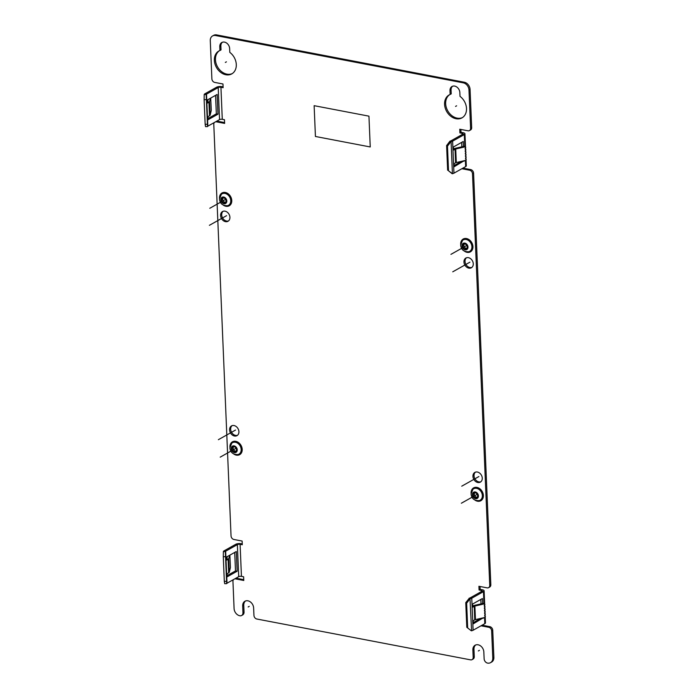 <?xml version="1.0" encoding="UTF-8"?>
<svg xmlns="http://www.w3.org/2000/svg" width="698" height="698" viewBox="0 0 698 698"><rect width="100%" height="100%" fill="white"/><g stroke="black" fill="none" stroke-linecap="round" stroke-linejoin="round"><path stroke-width="1.05" d="M464.816 146.711L464.31 134.574A3.944 1.361 -2.4 0 0 464.528 134.435L462.774 134.191A1.972 0.681 -2.4 0 1 462.661 134.26L450.96 140.83A1.972 0.681 -2.4 0 1 450.201 141.092L450.847 141.72L447.488 146.152L448.517 170.792L452.426 173.706A3.944 1.361 -2.4 0 0 453.944 173.174L465.653 166.604A3.944 1.361 -2.4 0 0 465.871 166.464A3.944 1.361 -2.4 0 0 466.299 165.81L466.046 159.816M461.84 146.807L461.657 142.366M454.145 165.522L461.631 161.317M464.31 134.574L452.609 141.144L450.96 140.83M455.724 148.997L456.291 162.547L465.618 160.4L466.255 159.528A1.317 1.082 -59.7 0 1 466.168 157.277L466.159 157.067A1.317 1.082 -59.7 0 1 466.063 154.808L466.055 154.607A1.317 1.082 -59.7 0 1 465.959 152.347L465.95 152.138A1.317 1.082 -59.7 0 1 465.854 149.878L465.845 149.677A1.317 1.082 -59.7 0 1 465.749 147.418L465.051 146.85L455.724 148.997A1.972 0.681 -2.4 0 0 455.253 149.136A1.972 0.681 -2.4 0 0 455.035 149.241L453.499 150.105L453.368 147.025L463.254 141.476L463.455 146.44M456.291 162.547A1.972 0.681 -2.4 0 0 455.82 162.686A1.972 0.681 -2.4 0 0 455.602 162.791L454.066 163.655L454.197 166.735L464.057 160.758M464.528 134.435A3.944 1.361 -2.4 0 0 464.955 133.78A3.944 1.361 -2.4 0 0 463.184 132.725L460.994 132.306L460.872 129.435M206.172 94.57L207.515 126.6L206.172 94.57L204.217 94.509A3.944 1.361 177.6 0 1 204.863 93.82L216.563 87.241A3.944 1.361 177.6 0 1 216.825 87.11A3.944 1.361 177.6 0 1 222.016 86.657L223.09 86.857M216.65 121.216A3.281 2.548 60.7 0 1 217.488 121.234L224.59 122.586M225.323 551.629L226.667 583.659L225.323 551.629L223.377 551.577A3.944 1.361 177.6 0 1 224.014 550.879L235.723 544.309A3.944 1.361 177.6 0 1 235.976 544.178A3.944 1.361 177.6 0 1 241.176 543.716L242.25 543.925M235.802 578.284A3.281 2.548 60.7 0 1 236.639 578.293L243.75 579.654M244.038 612.094A3.944 3.062 60.7 0 1 242.686 614.903L241.595 615.514A3.944 3.062 -119.3 0 0 242.956 612.704L242.677 605.925L243.759 605.314L244.038 612.094L242.956 612.704M245.504 600.987A6.57 5.095 -119.3 0 0 243.759 605.314M474.274 656.687A3.281 2.548 60.7 0 1 473.139 659.025L472.057 659.636A3.281 2.548 -119.3 0 0 473.192 657.298L472.878 649.908L473.959 649.297L474.274 656.687L473.192 657.298M475.704 644.961A6.57 5.095 -119.3 0 0 473.959 649.297M472.878 649.908A6.57 5.095 -119.3 0 1 475.146 645.222A6.57 5.095 -119.3 0 1 480.739 646.034A6.57 5.095 -119.3 0 1 483.836 652.002L484.124 658.772A3.944 3.062 -119.3 0 0 487.57 663.1A6.57 5.095 -119.3 0 0 490.528 662.664L491.61 662.062A6.57 5.095 -119.3 0 0 493.879 657.376L492.736 630.277L491.654 630.887A3.281 2.548 -119.3 0 0 488.783 627.284L481.018 625.801M482.1 625.19L489.865 626.673A3.281 2.548 60.7 0 1 492.736 630.277M483.976 603.779L483.461 591.642A3.944 1.361 -2.4 0 0 483.679 591.503A3.944 1.361 -2.4 0 0 484.115 590.848A3.944 1.361 -2.4 0 0 482.344 589.793L480.154 589.374L480.032 586.503M462.949 168.122L470.714 169.605A3.281 2.548 60.7 0 1 473.584 173.209L490.825 584.688A3.281 2.548 60.7 0 1 489.699 587.035L488.609 587.637A3.281 2.548 -119.3 0 0 489.743 585.299L472.502 173.819A3.281 2.548 -119.3 0 0 469.632 170.216L461.867 168.733M468.986 90.042L470.068 89.44L471.674 127.629A3.281 2.548 60.7 0 1 470.539 129.968L469.457 130.578A3.281 2.548 -119.3 0 0 470.592 128.24L468.986 90.042A6.57 5.095 -119.3 0 0 463.245 82.835L215.508 35.511A6.57 5.095 -119.3 0 0 212.541 35.938A6.57 5.095 -119.3 0 0 210.281 40.624L211.878 78.813A3.281 2.548 -119.3 0 0 214.748 82.416L222.976 83.987L223.124 87.686L220.934 87.267L222.278 119.297L224.468 119.716L224.625 123.406L216.406 121.836A3.281 2.548 -119.3 0 0 215.569 121.827M470.068 89.44A6.57 5.095 -119.3 0 0 464.336 82.233L216.589 34.9A6.57 5.095 -119.3 0 0 213.632 35.336L212.541 35.938M452.592 86.22A5.916 4.589 -119.3 0 0 451.065 90.086L451.222 93.864L450.14 94.474L449.983 90.696L451.065 90.086M449.652 94.684A13.14 10.2 -119.3 0 0 447.732 110.808A13.14 10.2 -119.3 0 0 462.504 117.552M228.508 220.926A5.584 4.336 60.7 0 1 221.685 214.914A5.584 4.336 60.7 0 1 223.098 211.293M471.865 267.421A5.584 4.336 60.7 0 1 465.043 261.41A5.584 4.336 60.7 0 1 466.456 257.78M480.852 481.786A5.584 4.336 60.7 0 1 474.029 475.766A5.584 4.336 60.7 0 1 475.443 472.145M237.495 435.29A5.584 4.336 60.7 0 1 230.672 429.279A5.584 4.336 60.7 0 1 232.085 425.658M219.451 50.701A13.14 10.2 -119.3 0 0 217.523 66.825A13.14 10.2 -119.3 0 0 232.294 73.569M219.94 50.492A13.14 10.2 -119.3 0 0 218.902 50.98A13.14 10.2 -119.3 0 0 216.441 67.436A13.14 10.2 -119.3 0 0 231.762 73.892A13.14 10.2 -119.3 0 0 236.247 63.841A13.14 10.2 -119.3 0 0 229.808 52.376L229.642 48.598A5.916 4.589 -119.3 0 0 226.85 43.224A5.916 4.589 -119.3 0 0 221.816 42.499A5.916 4.589 -119.3 0 0 219.783 46.714L219.94 50.492L221.022 49.89L220.865 46.103A5.916 4.589 -119.3 0 1 222.383 42.246M462.774 134.191A1.972 0.681 -2.4 0 0 462.983 133.859A1.972 0.681 -2.4 0 0 462.102 133.335L459.912 132.917L459.755 129.226L467.974 130.796A3.281 2.548 -119.3 0 0 469.457 130.578M466.796 627.284L471.351 630.817L466.796 627.284L465.758 602.644L469.353 598.16A1.972 0.681 -2.4 0 0 470.12 597.898L481.821 591.328A1.972 0.681 -2.4 0 0 481.925 591.258A1.972 0.681 -2.4 0 0 482.144 590.927A1.972 0.681 -2.4 0 0 481.262 590.403L479.064 589.985L478.915 586.285L487.134 587.856A3.281 2.548 -119.3 0 0 488.609 587.637M490.528 662.664A6.57 5.095 -119.3 0 0 492.788 657.987L491.654 630.887M242.677 605.925A6.57 5.095 -119.3 0 1 244.937 601.248A6.57 5.095 -119.3 0 1 250.538 602.051A6.57 5.095 -119.3 0 1 253.636 608.019L253.95 615.409A3.281 2.548 -119.3 0 0 256.812 619.013L470.574 659.854A3.281 2.548 -119.3 0 0 472.057 659.636M233.551 579.549A3.281 2.548 -119.3 0 0 232.949 581.46L234.083 608.56A6.57 5.095 -119.3 0 0 239.824 615.767A3.944 3.062 -119.3 0 0 241.595 615.514M225.341 551.542A1.972 0.681 177.6 0 1 225.663 551.193L237.364 544.623L238.707 576.653A1.972 0.681 177.6 0 1 238.838 576.592A1.972 0.681 177.6 0 1 241.438 576.356L243.628 576.775L243.785 580.474L235.558 578.904A3.281 2.548 -119.3 0 0 234.72 578.895M237.364 544.623A1.972 0.681 177.6 0 1 237.495 544.553A1.972 0.681 177.6 0 1 240.095 544.327L242.285 544.745L242.127 541.055L233.909 539.484A3.281 2.548 -119.3 0 1 231.038 535.881L213.789 124.392A3.281 2.548 -119.3 0 1 214.399 122.482M238.908 431.669A5.584 4.336 60.7 0 1 236.98 435.648A5.584 4.336 60.7 0 1 232.225 434.959A5.584 4.336 60.7 0 1 229.59 429.889A5.584 4.336 60.7 0 1 231.509 425.911A5.584 4.336 60.7 0 1 236.264 426.591A5.584 4.336 60.7 0 1 238.908 431.669M482.266 478.156A5.584 4.336 60.7 0 1 480.337 482.135A5.584 4.336 60.7 0 1 475.582 481.454A5.584 4.336 60.7 0 1 472.947 476.376A5.584 4.336 60.7 0 1 474.867 472.398A5.584 4.336 60.7 0 1 479.631 473.087A5.584 4.336 60.7 0 1 482.266 478.156M473.279 263.792A5.584 4.336 60.7 0 1 471.351 267.77A5.584 4.336 60.7 0 1 466.596 267.09A5.584 4.336 60.7 0 1 463.961 262.012A5.584 4.336 60.7 0 1 465.889 258.033A5.584 4.336 60.7 0 1 470.644 258.722A5.584 4.336 60.7 0 1 473.279 263.792M229.921 217.305A5.584 4.336 60.7 0 1 227.993 221.283A5.584 4.336 60.7 0 1 223.238 220.594A5.584 4.336 60.7 0 1 220.603 215.525A5.584 4.336 60.7 0 1 222.522 211.546A5.584 4.336 60.7 0 1 227.286 212.227A5.584 4.336 60.7 0 1 229.921 217.305M450.14 94.474A13.14 10.2 -119.3 0 0 449.102 94.963A13.14 10.2 -119.3 0 0 446.65 111.41A13.14 10.2 -119.3 0 0 461.971 117.875A13.14 10.2 -119.3 0 0 466.456 107.815A13.14 10.2 -119.3 0 0 460.008 96.359L459.851 92.581A5.916 4.589 -119.3 0 0 457.059 87.206A5.916 4.589 -119.3 0 0 452.025 86.482A5.916 4.589 -119.3 0 0 449.983 90.696M226.021 200.806A2.626 2.042 60.7 0 1 225.114 202.682A2.626 2.042 60.7 0 1 222.88 202.359A2.626 2.042 60.7 0 1 221.632 199.968A2.626 2.042 60.7 0 1 222.54 198.101A2.626 2.042 60.7 0 1 224.782 198.424A2.626 2.042 60.7 0 1 226.021 200.806M225.594 202.263A2.626 2.042 60.7 0 1 222.723 199.358A2.626 2.042 60.7 0 1 223.142 197.9M467.189 246.883A2.626 2.042 60.7 0 1 466.281 248.75A2.626 2.042 60.7 0 1 464.039 248.427A2.626 2.042 60.7 0 1 462.8 246.045A2.626 2.042 60.7 0 1 463.708 244.169A2.626 2.042 60.7 0 1 465.95 244.492A2.626 2.042 60.7 0 1 467.189 246.883M466.761 248.34A2.626 2.042 60.7 0 1 463.882 245.434A2.626 2.042 60.7 0 1 464.31 243.977M236.448 449.669A2.626 2.042 60.7 0 1 235.549 451.536A2.626 2.042 60.7 0 1 233.306 451.213A2.626 2.042 60.7 0 1 232.068 448.831A2.626 2.042 60.7 0 1 232.975 446.956A2.626 2.042 60.7 0 1 235.209 447.278A2.626 2.042 60.7 0 1 236.448 449.669M236.029 451.126A2.626 2.042 60.7 0 1 233.149 448.221A2.626 2.042 60.7 0 1 233.577 446.764M477.615 495.737A2.626 2.042 60.7 0 1 476.708 497.613A2.626 2.042 60.7 0 1 474.474 497.29A2.626 2.042 60.7 0 1 473.235 494.899A2.626 2.042 60.7 0 1 474.134 493.032A2.626 2.042 60.7 0 1 476.376 493.355A2.626 2.042 60.7 0 1 477.615 495.737M477.196 497.203A2.626 2.042 60.7 0 1 474.317 494.297A2.626 2.042 60.7 0 1 474.745 492.832M206.18 94.474A1.972 0.681 177.6 0 1 206.503 94.134L218.204 87.555A1.972 0.681 177.6 0 1 218.334 87.494A1.972 0.681 177.6 0 1 220.934 87.267L222.016 86.657M218.204 87.555L219.547 119.594A1.972 0.681 177.6 0 1 219.678 119.524A1.972 0.681 177.6 0 1 222.278 119.297M219.547 119.594L207.847 126.163A1.972 0.681 177.6 0 0 207.524 126.513M215.56 95.356L216.336 113.853L208.039 118.512M210.709 98.078L211.276 110.441L210.133 115.144A3.944 1.361 177.6 0 1 209.836 115.545A3.944 1.361 177.6 0 1 209.505 115.772L207.96 116.645L208.091 119.724L217.977 114.167L216.336 113.853M210.133 115.144L209.566 101.594A3.944 1.361 177.6 0 1 209.269 101.995A3.944 1.361 177.6 0 1 208.938 102.222L207.393 103.086L207.271 100.006L217.148 94.457L217.977 114.167M206.093 99.631L204.121 99.666L204.2 94.596M207.123 124.27L205.16 124.305L204.121 99.666M207.515 126.6L205.544 126.635L205.16 124.305M208.231 99.465L207.611 101.594A1.972 0.681 177.6 0 1 207.463 101.795A1.972 0.681 177.6 0 1 207.35 101.882M209.566 101.594L210.578 98.148M460.994 132.306L459.912 132.917M452.426 173.706L451.083 141.668A3.944 1.361 -2.4 0 0 452.609 141.144L453.944 173.174M452.191 173.75L448.517 170.792M447.636 170.216L446.607 145.577L449.966 141.144M446.607 145.577L447.488 146.152M480.154 589.374L479.064 589.985M471.351 630.817L471.578 630.765A3.944 1.361 -2.4 0 0 473.104 630.242L484.805 623.672A3.944 1.361 -2.4 0 0 485.023 623.532A3.944 1.361 -2.4 0 0 485.459 622.878L485.206 616.884M483.461 591.642L471.761 598.212L470.12 597.898M474.876 606.056L475.451 619.606L484.778 617.468L485.415 616.596A1.317 1.082 -59.7 0 1 485.319 614.336L485.311 614.135A1.317 1.082 -59.7 0 1 485.215 611.876L485.206 611.666A1.317 1.082 -59.7 0 1 485.11 609.406L485.11 609.206A1.317 1.082 -59.7 0 1 485.014 606.946L485.005 606.736A1.317 1.082 -59.7 0 1 484.909 604.477L484.211 603.918L474.876 606.056A1.972 0.681 -2.4 0 0 474.413 606.196A1.972 0.681 -2.4 0 0 474.195 606.3L472.651 607.164L472.52 604.084L482.405 598.535L482.615 603.5M475.451 619.606A1.972 0.681 -2.4 0 0 474.98 619.754A1.972 0.681 -2.4 0 0 474.762 619.85L473.218 620.723L473.349 623.803L483.217 617.826M481.001 603.875L480.817 599.434M473.296 622.59L480.791 618.384M465.758 602.644L466.639 603.22L467.677 627.86M469.126 598.203L470.007 598.779L466.639 603.22M471.578 630.765L470.007 598.779M470.234 598.736A3.944 1.361 -2.4 0 0 471.761 598.212L473.104 630.242M482.222 618.053L483.234 618.245M484.211 603.918L483.252 603.36L473.925 605.498A3.944 1.361 -2.4 0 0 472.991 605.785A3.944 1.361 -2.4 0 0 472.598 605.96M485.415 616.596L484.953 616.325M485.311 614.135L484.848 613.865M485.206 611.666L484.744 611.396M485.11 609.206L484.648 608.935M485.005 606.736L484.543 606.466M238.707 576.653L227.007 583.223A1.972 0.681 177.6 0 0 226.684 583.572M234.711 552.415L235.488 570.92L227.199 575.571M229.869 555.137L230.436 567.509L229.293 572.203A3.944 1.361 177.6 0 1 228.996 572.613A3.944 1.361 177.6 0 1 228.665 572.84L227.12 573.704L227.251 576.784L237.137 571.234L235.488 570.92M229.293 572.203L228.726 558.653A3.944 1.361 177.6 0 1 228.429 559.063A3.944 1.361 177.6 0 1 228.098 559.29L226.553 560.154L226.422 557.074L236.308 551.525L237.137 571.234M225.245 556.699L223.281 556.725L223.36 551.664M226.283 581.338L224.311 581.364L223.281 556.725M226.667 583.659L224.704 583.694L224.311 581.364M227.391 556.533L226.763 558.653A1.972 0.681 177.6 0 1 226.614 558.862A1.972 0.681 177.6 0 1 226.501 558.941M228.726 558.653L229.738 555.207M463.062 160.994L464.074 161.186M465.051 146.85L464.091 146.292L454.764 148.43A3.944 1.361 -2.4 0 0 453.831 148.718A3.944 1.361 -2.4 0 0 453.447 148.892M466.255 159.528L465.793 159.257M466.159 157.067L465.697 156.797M466.055 154.607L465.592 154.337M465.95 152.138L465.487 151.867M465.845 149.677L465.383 149.407M466.77 245.46L450.934 254.36L466.77 245.46M469.92 262.178L452.749 271.819M478.898 476.542L461.736 486.183M477.205 494.324L461.361 503.223L477.205 494.324M225.602 199.392L209.766 208.283L225.602 199.392M226.553 215.682L209.391 225.323M235.54 430.047L218.378 439.688M236.037 448.247L220.193 457.146L236.037 448.247M456.623 105.808L455.532 106.419M249.238 606.361L248.156 606.972M314.135 105.677L315.426 136.476L370.237 146.955L368.945 116.156L314.135 105.677M226.414 61.834L225.332 62.436M479.439 650.344L478.357 650.955M465.653 166.604L465.392 160.453M453.447 148.936L455.035 149.241L455.602 162.791M462.155 134.548L462.102 133.335L463.184 132.725M481.306 591.607L481.262 590.403L482.344 589.793M241.176 543.716L240.095 544.327L241.438 576.356M223.447 205.229A7.355 5.706 -119.3 0 0 231.771 200.544A7.355 5.706 -119.3 0 0 225.349 192.474A7.355 5.706 -119.3 0 0 219.495 198.197M464.615 251.297A7.355 5.706 -119.3 0 0 472.939 246.621A7.355 5.706 -119.3 0 0 466.517 238.55A7.355 5.706 -119.3 0 0 460.663 244.274M233.874 454.084A7.355 5.706 -119.3 0 0 242.206 449.407A7.355 5.706 -119.3 0 0 235.776 441.337A7.355 5.706 -119.3 0 0 229.921 447.06M475.041 500.161A7.355 5.706 -119.3 0 0 483.374 495.475A7.355 5.706 -119.3 0 0 476.943 487.405A7.355 5.706 -119.3 0 0 471.089 493.128M219.783 46.714L220.865 46.103M230.75 200.631A6.579 5.104 -119.3 0 0 227.208 194.341A6.579 5.104 -119.3 0 0 221.327 194.367L219.477 199.009C220.018 203.703 222.749 205.919 227.67 205.666A6.579 5.104 -119.3 0 0 230.75 200.631M220.838 199.82A3.586 2.783 -119.3 0 0 223.971 203.746A3.586 2.783 -119.3 0 0 226.815 200.963A3.586 2.783 -119.3 0 0 223.683 197.028A3.586 2.783 -119.3 0 0 220.838 199.82M471.918 246.708A6.579 5.104 -119.3 0 0 468.375 240.417A6.579 5.104 -119.3 0 0 462.495 240.435L460.645 245.085C461.186 249.779 463.917 251.995 468.838 251.734A6.579 5.104 -119.3 0 0 471.918 246.708M462.006 245.888A3.586 2.783 -119.3 0 0 465.138 249.823A3.586 2.783 -119.3 0 0 467.983 247.031A3.586 2.783 -119.3 0 0 464.851 243.105A3.586 2.783 -119.3 0 0 462.006 245.888M241.176 449.495A6.579 5.104 -119.3 0 0 237.643 443.204A6.579 5.104 -119.3 0 0 231.753 443.221L229.912 447.872C230.445 452.566 233.176 454.782 238.105 454.52A6.579 5.104 -119.3 0 0 241.176 449.495M231.265 448.674A3.586 2.783 -119.3 0 0 234.397 452.609A3.586 2.783 -119.3 0 0 237.25 449.817A3.586 2.783 -119.3 0 0 234.118 445.891A3.586 2.783 -119.3 0 0 231.265 448.674M482.344 495.563A6.579 5.104 -119.3 0 0 478.802 489.281A6.579 5.104 -119.3 0 0 472.921 489.298L471.08 493.94C471.612 498.634 474.343 500.859 479.264 500.597A6.579 5.104 -119.3 0 0 482.344 495.563M472.433 494.751A3.586 2.783 -119.3 0 0 475.565 498.677A3.586 2.783 -119.3 0 0 478.418 495.894A3.586 2.783 -119.3 0 0 475.286 491.959A3.586 2.783 -119.3 0 0 472.433 494.751M216.825 87.11L218.334 87.494M204.863 93.82L206.503 94.134L207.847 126.163M209.505 115.772L208.938 102.222L207.35 101.917M207.463 101.795L209.269 101.995M217.488 121.234L216.406 121.836M215.508 35.511L216.589 34.9M463.245 82.835L464.336 82.233M473.584 173.209L472.502 173.819M490.825 584.688L489.743 585.299M471.674 127.629L470.592 128.24M492.788 657.987L493.879 657.376M470.714 169.605L469.632 170.216M483.679 591.503L481.925 591.258M484.805 623.672L484.552 617.521M489.865 626.673L488.783 627.284M472.607 605.995L474.195 606.3L474.762 619.85M474.413 606.196L472.991 605.785M235.976 544.178L237.495 544.553M224.014 550.879L225.663 551.193L227.007 583.223M228.665 572.84L228.098 559.29L226.501 558.985M226.614 558.862L228.429 559.063M236.639 578.293L235.558 578.904M455.253 149.136L453.831 148.718M466.028 159.397L465.95 157.46M465.924 156.937L465.845 155M465.828 154.467L465.74 152.53M465.723 152.007L465.636 150.07M465.618 149.538L465.54 147.601M465.522 147.234L464.955 133.78M485.189 616.465L485.101 614.528M485.084 613.996L485.005 612.059M484.979 611.535L484.901 609.598M484.874 609.066L484.796 607.129M484.77 606.606L484.691 604.669M484.674 604.294L484.115 590.848"/></g></svg>
